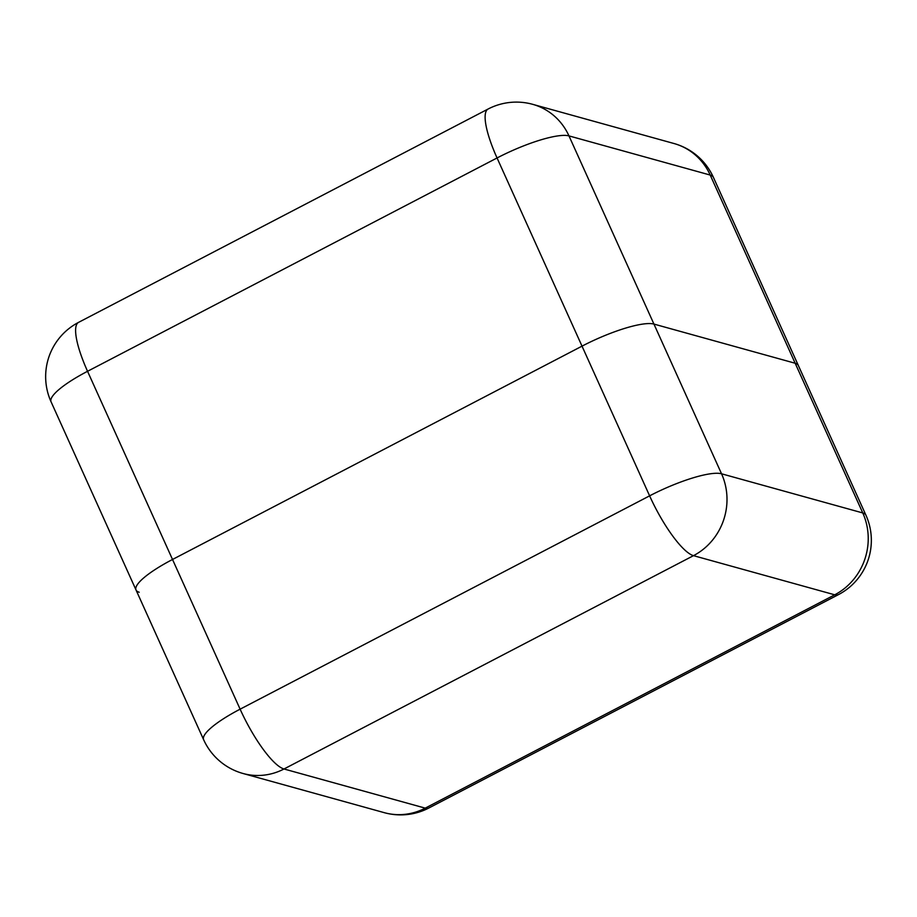<?xml version="1.0" encoding="UTF-8"?>
<svg xmlns="http://www.w3.org/2000/svg" width="917" height="917" viewBox="0 0 917 917"><rect width="100%" height="100%" fill="white"/><g stroke="black" fill="none" stroke-linecap="round" stroke-linejoin="round"><path stroke-width="1.38" d="M673.938 143.499A61.198 57.84 105.5 0 1 710.205 175.055A61.198 13.239 -24.3 0 1 713.369 177.29A61.198 61.198 0 0 0 673.938 143.499L532.708 104.332A61.198 57.84 -74.5 0 1 568.976 135.899L721.541 473.791L862.771 512.947L710.205 175.055L568.976 135.899A61.198 13.239 -24.3 0 0 497.06 157.965L582.02 346.145L172.522 559.473A61.198 13.239 155.7 0 0 136.037 590.009A61.198 13.239 -24.3 0 1 172.522 559.473L240.116 709.173L649.614 495.845L582.02 346.145A61.198 13.239 -24.3 0 1 653.947 324.079L795.177 363.247A61.198 13.239 -24.3 0 1 798.329 365.47A61.198 13.239 155.7 0 0 795.177 363.247L653.947 324.079A61.198 13.239 155.7 0 0 582.02 346.145L172.522 559.473L87.551 371.293A61.198 15.027 -117.5 0 1 78.575 322.36L488.085 109.031A61.198 15.027 -117.5 0 0 497.06 157.965L87.551 371.293A61.198 13.239 -24.3 0 0 51.077 401.829L136.037 590.009A61.198 13.239 155.7 0 0 139.201 592.233M203.631 739.71A61.198 61.198 0 0 0 243.062 773.501A61.198 57.84 105.5 0 0 284.006 768.985L425.236 808.141L834.734 594.812L693.504 555.656L284.006 768.985A61.198 15.027 -117.5 0 1 240.116 709.173A61.198 13.239 155.7 0 0 203.631 739.71L136.037 590.009M649.614 495.845A61.198 15.027 62.5 0 0 693.504 555.656A61.198 57.84 105.5 0 0 721.541 473.791A61.198 13.239 155.7 0 0 649.614 495.845M384.292 812.668A61.198 61.198 0 0 0 428.915 807.969A61.198 15.027 62.5 0 1 425.236 808.141A61.198 57.84 105.5 0 1 384.292 812.668L243.062 773.501M862.771 512.947A61.198 57.84 105.5 0 1 834.734 594.812A61.198 15.027 -117.5 0 0 838.425 594.64A61.198 61.198 0 0 0 865.923 515.171A61.198 13.239 155.7 0 0 862.771 512.947M865.923 515.171L713.369 177.29M428.915 807.969L838.425 594.64M532.708 104.332A61.198 61.198 0 0 0 488.085 109.031M78.575 322.36A61.198 61.198 0 0 0 51.077 401.829"/></g></svg>
